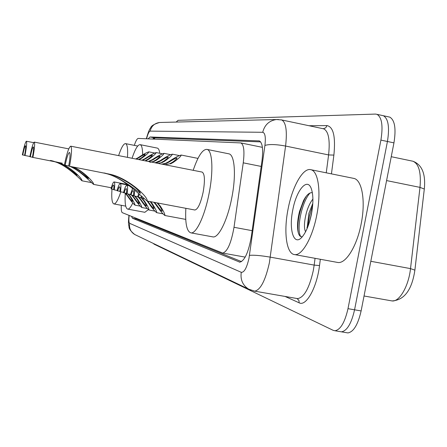 <?xml version="1.0" encoding="UTF-8"?>
<svg xmlns="http://www.w3.org/2000/svg" width="447" height="447" viewBox="0 0 447 447"><rect width="100%" height="100%" fill="white"/><g stroke="black" fill="none" stroke-linecap="round" stroke-linejoin="round"><path stroke-width="0.67" d="M121.305 205.307C121.076 209.693 121.422 212.152 122.361 212.688L222.746 253.075C227.439 251.633 231.2 243.039 234.01 227.294L243.252 162.831C244.671 151.22 243.872 144.582 240.855 142.928L138.252 138.419C137.117 138.548 135.804 140.861 134.307 145.37M131.502 216.376L132.457 218.253L239.804 262.154C244.716 260.73 248.56 252.186 251.343 236.519L261.998 160.736C263.361 149.22 262.467 142.61 259.305 140.906L150.047 136.989L148.125 138.844M241.559 261.618L136.603 219.013L135.922 218.158M176.174 122.065L178.068 120.327L375.463 114.08L377.017 114.343C381.894 117.371 383.191 125.959 380.905 140.107L347.995 308.67C344.877 322.332 340.547 329.696 335.01 330.758L333.25 330.367L154.014 244.129L153.427 243.475M382.23 115.477L383.431 115.739C388.37 118.779 389.706 127.367 387.432 141.492L354.566 309.81C351.448 323.449 347.084 330.797 341.48 331.842L340.094 331.613M152.673 139.045L154.215 137.832L260.635 141.889M377.017 114.343L383.431 115.739C388.37 118.779 389.706 127.367 387.432 141.492L354.566 309.81C351.448 323.449 347.084 330.797 341.48 331.842L335.01 330.758M388.605 116.868L389.823 117.136C394.835 120.187 396.21 128.77 393.947 142.872L361.12 310.939C358.002 324.561 353.605 331.886 347.934 332.92L346.526 332.685M25.021 155.534C26.585 146.996 27.038 142.224 26.39 141.224C25.406 141.917 24.06 146.471 22.35 154.885L22.769 154.986C23.931 149.264 24.848 146.169 25.513 145.7C25.96 146.381 25.647 149.622 24.585 155.427L29.904 156.478M22.769 154.986L24.602 155.344M55.858 161.853C68.078 164.479 82.661 178.498 81.952 180.795C78.918 177.979 65.407 164.245 53.746 161.473M120.83 191.847C118.12 199.915 115.823 203.944 113.935 203.933C112.001 203.262 111.359 198.334 111.996 189.148M118.606 155.617C121.31 147.516 123.635 143.515 125.573 143.621C127.339 144.292 127.976 148.873 127.484 157.366M50.422 160.445C60.446 162.222 73.04 171.81 77.096 175.28C76.392 173.034 64.636 164.043 55.679 161.842M32.916 157.445C34.581 148.303 35.039 143.191 34.279 142.107C33.167 142.833 31.692 147.7 29.86 156.701L30.335 156.819C31.586 150.695 32.586 147.387 33.341 146.895C33.86 147.633 33.547 151.108 32.413 157.322L62.345 163.222M30.335 156.819L32.435 157.227M73.045 166.943C83.433 170.883 94.691 183.147 93.591 184.404C91.127 182.605 79.879 170.301 69.877 166.373M132.748 203.039C130.792 207.207 129.11 209.235 127.713 209.112C125.506 208.397 124.691 203.161 125.272 193.411M148.382 209.66L144.8 212.291M132.072 158.272C135.145 149.069 137.838 144.532 140.146 144.655C141.76 145.163 142.593 148.56 142.638 154.846M140.146 144.655L157.338 148.102C158.512 148.41 159.339 150.142 159.808 153.299M70.263 166.401C77.23 169.229 86.059 176.878 88.411 178.515C88.472 177.325 79.644 169.743 72.654 166.91M69.553 166.312C71.693 154.388 72.09 147.678 70.738 146.18C68.916 147.041 66.793 153.332 64.368 165.055L65.173 165.25C66.821 157.283 68.268 153.003 69.503 152.416C70.425 153.427 70.157 157.992 68.698 166.105L108.492 173.972C126.663 176.833 148.901 197.244 147.091 201.005C141.598 196.591 122.288 176.85 105.486 173.442M65.173 165.25L68.732 165.938M194.763 209.989L194.875 210.012C197.904 209.369 200.664 203.385 203.161 192.07C205.112 180.459 204.776 173.799 202.156 172.084L70.738 146.18M193.188 170.318C198.027 156.076 202.631 149.102 207.006 149.404C212.414 150.265 213.599 170.871 209.101 193.372C204.888 215.622 196.278 233.921 190.975 232.876C186.757 231.613 185.052 223.427 185.857 208.313M228.585 153.768L228.942 153.841C234.731 154.779 236.29 175.364 231.809 197.753C227.618 219.885 218.672 238.027 212.995 236.916L212.504 236.821M103.955 172.944C117.488 175.475 134.251 188.628 140.425 193.378C139.671 189.573 121.282 176.235 107.431 173.727L108.492 173.972M316.755 215.175C312.52 237.67 302.049 255.863 294.718 254.6C286.387 254.17 283.459 231.792 288.086 209.017C292.293 186.511 303.105 167.279 310.916 169.72C318.353 171.078 321.365 192.366 316.755 215.175M353.253 178.286L353.884 178.414C362.059 179.929 365.78 201.156 361.193 223.729C357.013 246.006 345.922 263.881 337.859 262.484L336.943 262.322M312.799 203.48L308.916 213.191L307.072 228.635M312.894 199.071C310.134 202.631 307.972 207.179 306.413 212.711C304.111 221.885 303.831 228.238 305.58 231.775M312.352 192.702C309.402 192.339 306.452 194.993 303.502 200.664L299.546 211.364C297.914 217.918 297.272 223.729 297.618 228.803C298.216 234.58 299.797 237.206 302.368 236.692M292.774 210.023C296.316 190.361 307.201 177.09 311.257 188.539C313.364 194.613 313.431 203.111 311.458 214.035C309.246 224.629 306.089 232.328 301.982 237.128C293.858 246.548 288.617 229.825 292.774 210.023M312.66 205.43L309.453 215.923L307.922 226.545M306.351 196.132L304.837 198.814C299.825 209.582 297.518 219.991 297.931 230.054L298.255 232.658M311.939 211.308L309.793 220.947M310.045 192.959C300.971 203.089 296.395 230.786 300.809 236.625M125.97 193.707L127.859 195.892C129.926 198.865 131.468 200.731 132.491 201.485C132.625 200.96 131.82 199.328 130.077 196.591L128.267 194.411M128.177 194.009L130.68 196.781C133.608 201.273 135.028 204.067 134.955 205.151C133.111 203.67 130.552 200.524 127.272 195.708L125.4 193.534M117.198 190.433L114.242 189.874C114.929 185.069 114.868 182.421 114.069 181.929C113.175 182.119 112.18 184.443 111.085 188.908L113.711 189.472M114.242 189.874L113.683 189.701C114.035 186.852 113.968 185.293 113.471 185.036C112.935 185.114 112.32 186.46 111.633 189.075M132.457 195.697L134.402 197.948C136.536 201.016 138.134 202.944 139.207 203.726C139.358 203.184 138.542 201.508 136.76 198.691L134.893 196.445M123.618 192.378L120.478 191.78C121.176 186.818 121.098 184.086 120.243 183.572C119.293 183.762 118.254 186.159 117.12 190.757L119.913 191.35M135.514 196.635L137.402 198.893C140.403 203.514 141.85 206.385 141.744 207.503C139.81 205.972 137.156 202.726 133.782 197.753L131.854 195.512M120.478 191.78L119.88 191.595C120.243 188.651 120.159 187.047 119.628 186.773C119.058 186.857 118.416 188.243 117.701 190.93M139.352 197.814L141.358 200.139C143.56 203.307 145.225 205.296 146.348 206.106C146.527 205.547 145.7 203.821 143.867 200.927L141.95 198.608M130.457 194.439L127.11 193.808C127.825 188.684 127.725 185.851 126.814 185.321C125.803 185.516 124.713 187.98 123.54 192.718L126.507 193.35M142.61 198.814L144.554 201.139C147.633 205.899 149.102 208.855 148.963 210.001C146.94 208.419 144.185 205.061 140.693 199.926L138.71 197.619M127.11 193.808L126.473 193.612C126.842 190.567 126.741 188.908 126.177 188.628C125.573 188.707 124.897 190.131 124.154 192.903M147.711 201.116L148.767 202.469C151.047 205.743 152.779 207.805 153.958 208.643C154.165 208.067 153.327 206.29 151.444 203.307L150.119 201.575M137.76 196.646L134.184 195.97L134.648 189.936M132.636 188.254L130.373 194.803L133.541 195.479M150.728 201.686L152.176 203.536C155.344 208.442 156.836 211.481 156.657 212.66C154.528 211.029 151.667 207.553 148.058 202.245L147.113 201.005M134.184 195.97L133.502 195.764C133.876 192.612 133.759 190.891 133.156 190.601C132.513 190.679 131.804 192.149 131.032 195.009M154.539 202.474L156.679 204.955C159.037 208.347 160.842 210.481 162.088 211.347C162.317 210.76 161.468 208.928 159.54 205.855L157.5 203.379M157.512 202.966L160.317 206.095C163.574 211.152 165.094 214.292 164.87 215.504C162.635 213.811 159.652 210.213 155.919 204.715L153.992 202.418M144.079 198.719L141.744 198.284L141.956 196.697M138.648 193.534L137.67 197.038L141.056 197.758M141.744 198.284L141.017 198.06L141.207 195.976M139.38 194.221L138.374 197.25M138.503 159.512L141.034 158.137C143.744 156.187 145.119 154.936 145.141 154.377C143.861 154.69 141.705 155.847 138.671 157.83L136.553 158.976M135.72 158.987L138.045 157.752C142.895 154.5 146.499 152.533 148.845 151.851C148.583 152.924 146.191 155.053 141.682 158.221L139.118 159.596M145.56 160.479L148.169 159.065C150.952 157.053 152.349 155.757 152.36 155.176C151.019 155.5 148.784 156.685 145.649 158.741L142.962 160.127M142.319 160.037L144.984 158.651C149.991 155.293 153.723 153.271 156.176 152.578C155.936 153.69 153.494 155.886 148.851 159.154L146.219 160.574M149.924 162.3L153.075 161.512L155.763 160.054C158.629 157.975 160.054 156.634 160.043 156.031C158.635 156.361 156.316 157.584 153.081 159.702L148.912 161.59M148.315 161.473L152.371 159.613C157.54 156.143 161.406 154.053 163.982 153.343C163.764 154.506 161.272 156.774 156.495 160.143L153.774 161.607M158.087 163.401L161.093 162.613L163.865 161.104C166.815 158.959 168.273 157.573 168.24 156.942C166.759 157.277 164.351 158.54 161.004 160.73L158.137 162.211L155.651 162.92M155.025 162.797L160.244 160.635C165.586 157.042 169.609 154.885 172.302 154.165C172.117 155.377 169.564 157.718 164.647 161.205L161.842 162.719M164.921 164.747L169.67 163.792L172.531 162.227C175.57 160.015 177.057 158.573 176.995 157.92C175.442 158.255 172.933 159.557 169.469 161.831L166.507 163.356L162.546 164.278M161.915 164.15L165.725 163.25L168.659 161.725C174.185 158.009 178.364 155.779 181.197 155.048C181.046 156.305 178.437 158.735 173.369 162.334L170.475 163.904M136.788 218.51L136.849 219.114M154.891 137.86L154.276 139.112M261.199 166.435L243.252 162.831M252.164 230.674L234.01 227.294M136.603 219.013L132.457 218.253M129.172 215.437C128.635 220.025 128.797 222.651 129.647 223.316L241.263 272.312C244.213 272.575 246.794 267.876 248.996 258.21L264.915 145.448C265.859 137.296 265.127 132.91 262.724 132.29L150.136 131.122C149.024 131.435 147.834 133.983 146.566 138.777M135.944 235.094L134.681 234.491C130.653 231.892 128.971 228.171 129.647 223.316M281.034 119.802L281.733 119.952C286.019 122.355 287.304 131.049 285.583 146.046L269.368 262.864C265.412 280.487 260.523 289.919 254.695 291.159L253.801 291.008M296.646 298.423L297.674 298.602C304.083 297.484 309.279 288.203 313.252 270.765L314.174 265.099L270.318 257.148C260.523 255.5 253.572 254.913 249.465 255.382M320.337 259.282L319.521 265.563C316.867 287.65 306.117 306.787 299.177 302.826L284.968 296.4M308.95 125.73L326.981 125.596C333.401 126.836 335.703 136.67 333.887 155.098L331.445 173.872M347.995 308.67L361.12 310.939M380.905 140.107L393.947 142.872M264.915 145.448C269.077 144.096 275.967 144.292 285.583 146.046L328.595 154.93C330.165 140.051 328.556 131.362 323.768 128.87L322.963 128.702M319.521 265.563L314.174 265.099L315.062 258.321M326.254 172.821L328.595 154.93L333.887 155.098M323.237 128.758L325.746 127.814L326.981 125.596M299.177 302.826L298.892 300.345L296.976 298.479M262.724 132.29C264.624 124.869 269.189 120.617 276.425 119.528L278.548 119.505M150.136 131.122C151.427 126.099 154.578 123.221 159.59 122.484L160.814 122.45M250.935 290.192L248.644 289.142C242.687 285.287 240.229 279.677 241.263 272.312M154.215 137.832L150.047 136.989M259.461 140.956L258.796 140.816M240.017 262.16L239.139 262.003M424.264 189.377L424.304 189.031L419.996 187.382C421.253 172.587 418.917 163.87 412.978 161.244L412.19 161.082M414.889 270.144L410.514 268.613L419.996 187.382L386.582 180.582M391.058 300.758L392.075 300.937C399.394 302.055 408.653 286.181 410.514 268.613L370.82 261.294M130.68 196.781L130.077 196.591M127.859 195.892L127.272 195.708M137.402 198.893L136.76 198.691M134.402 197.948L133.782 197.753M144.554 201.139L143.867 200.927M141.358 200.139L140.693 199.926M152.176 203.536L151.444 203.307M148.767 202.469L148.058 202.245M160.317 206.095L159.54 205.855M156.679 204.955L155.919 204.715M138.045 157.752L138.671 157.83M141.034 158.137L141.682 158.221M144.984 158.651L145.649 158.741M148.169 159.065L148.851 159.154M152.371 159.613L153.081 159.702M155.763 160.054L156.495 160.143M160.244 160.635L161.004 160.73M163.865 161.104L164.647 161.205M168.659 161.725L169.469 161.831M172.531 162.227L173.369 162.334M136.229 218.281L136.307 218.801M153.595 139.084L154.299 137.838M262.4 147.348L240.855 142.928M245.196 257.126L222.746 253.075M128.965 215.353C128.015 224.31 128.675 224.349 129.043 226.892C128.859 228.668 130.742 231.2 134.681 234.491L248.644 289.142L254.695 291.159L297.087 298.535M146.342 138.771C148.108 132.513 149.549 128.87 150.678 127.831C151.086 125.903 154.059 124.115 159.59 122.484L276.425 119.528L281.733 119.952L323.332 128.758M391.242 156.701L412.978 161.244C422.035 164.692 425.807 173.95 424.304 189.031L414.917 269.921C412.017 289.79 404.401 300.127 392.075 300.937L364.042 295.992M347.934 332.92L341.48 331.842M389.823 117.136L383.431 115.739M81.952 180.795L91.417 182.594M113.935 203.933L125.724 206.128M125.573 143.621L137.698 146.046M26.39 141.224L33.704 142.66M93.591 184.404L111.364 187.779M127.713 209.112L144.951 212.319M34.279 142.107L68.76 148.879M147.091 201.005L194.875 210.012M190.975 232.876L212.995 236.916M207.006 149.404L228.942 153.841M294.718 254.6L337.859 262.484M310.916 169.72L353.884 178.414M312.174 204.665L312.777 203.832M306.966 227.389L307.201 228.333M303.496 200.664L304.837 198.814M297.618 228.803L297.931 230.054M114.069 181.929L127.792 184.555M134.955 205.151L140.146 206.123M120.243 183.572L128.663 185.181M141.744 207.503L147.247 208.531M126.814 185.321L129.563 185.846M148.963 210.001L154.813 211.096M156.657 212.66L162.887 213.822M164.87 215.504L185.745 219.393M148.845 151.851L154.651 153.008M156.176 152.578L162.339 153.802M163.982 153.343L170.536 154.656M172.302 154.165L179.292 155.562M181.197 155.048L197.971 158.4"/></g></svg>
